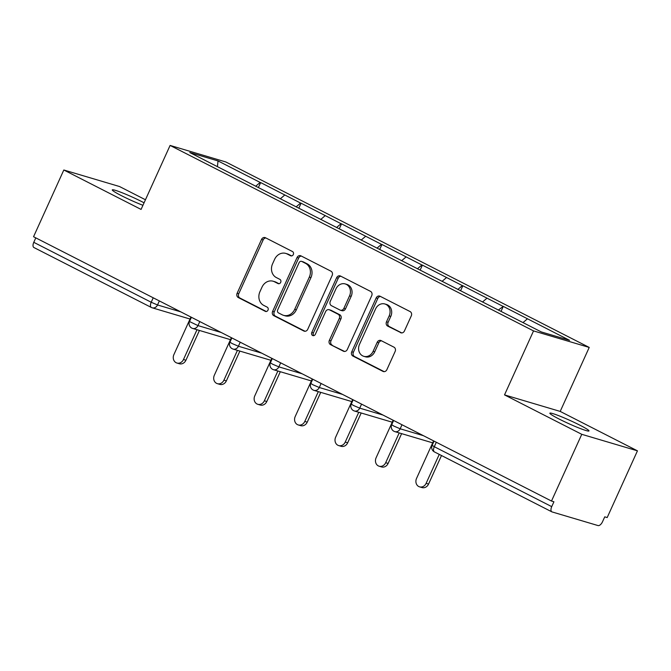 <?xml version="1.0" encoding="UTF-8"?>
<svg xmlns="http://www.w3.org/2000/svg" width="671" height="671" viewBox="0 0 671 671"><rect width="100%" height="100%" fill="white"/><g stroke="black" fill="none" stroke-linecap="round" stroke-linejoin="round"><path stroke-width="1.01" d="M293.311 254.544A2.307 1.988 -73.5 0 0 292.481 251.541L265.448 237.744A3.296 2.843 -73.5 0 0 265.028 237.576A3.296 2.843 -73.5 0 0 261.539 239.438L237.123 293.277A3.296 2.843 -73.5 0 0 238.314 297.563L265.347 311.361A2.307 1.988 -73.5 0 0 267.243 307.175L263.745 305.389A10.543 9.1 -73.5 0 1 259.945 291.659L261.984 287.18A10.543 9.1 -73.5 0 1 273.122 281.224A10.543 9.1 -73.5 0 1 274.464 281.761L277.962 283.548A2.307 1.988 -73.5 0 0 279.866 279.362L276.36 277.576A10.543 9.1 -73.5 0 1 272.56 263.846L274.598 259.358A10.543 9.1 -73.5 0 1 285.737 253.412A10.543 9.1 -73.5 0 1 287.079 253.948L290.577 255.735A2.307 1.988 -73.5 0 0 293.311 254.544M559.035 418.989A21.48 1.711 -155.6 0 1 549.859 413.193A21.48 1.711 -155.6 0 1 579.819 425.154A21.48 1.711 -155.6 0 1 588.987 430.941A21.48 1.711 -155.6 0 1 559.035 418.989M142.94 205.309A21.48 1.711 -155.6 0 1 121.451 195.68A21.48 1.711 -155.6 0 1 112.283 189.893A21.48 1.711 -155.6 0 1 142.235 201.845A21.48 1.711 -155.6 0 1 144.072 202.801M400.537 332.657A3.296 2.843 -73.5 0 0 400.956 332.824A3.296 2.843 -73.5 0 0 404.437 330.962L411.289 315.856A3.296 2.843 -73.5 0 0 410.098 311.57L380.071 296.246A3.296 2.843 -73.5 0 0 379.652 296.079A3.296 2.843 -73.5 0 0 376.171 297.941L351.755 351.772A3.296 2.843 -73.5 0 0 352.938 356.066L382.965 371.382A3.296 2.843 -73.5 0 0 383.384 371.549A3.296 2.843 -73.5 0 0 386.865 369.696L395.144 351.445A3.296 2.843 -73.5 0 0 393.952 347.159L381.103 340.6A3.296 2.843 -73.5 0 0 380.683 340.432A3.296 2.843 -73.5 0 0 377.203 342.294L373.101 351.344A8.815 7.607 -73.5 0 1 363.791 356.318A8.815 7.607 -73.5 0 1 359.488 344.391L375.567 308.954A8.815 7.607 -73.5 0 1 384.877 303.98A8.815 7.607 -73.5 0 1 389.18 315.898L386.496 321.803A3.296 2.843 -73.5 0 0 387.687 326.098L401.401 332.908M504.517 394.892L581.765 434.313L551.495 501.044L33.55 236.729L63.82 169.998L141.069 209.419L170.099 145.431L533.537 330.904L504.517 394.892L560.201 411.415L589.222 347.427L533.537 330.904M332.153 275.471A3.296 2.843 -73.5 0 0 330.962 271.185L300.944 255.861A3.296 2.843 -73.5 0 0 300.524 255.693A3.296 2.843 -73.5 0 0 297.035 257.555L272.619 311.386A3.296 2.843 -73.5 0 0 273.81 315.68L303.829 331.004A3.296 2.843 -73.5 0 0 304.248 331.172A3.296 2.843 -73.5 0 0 307.729 329.31L332.153 275.471M340.507 276.049L370.535 291.373A3.296 2.843 -73.5 0 1 371.717 295.668L347.301 349.499A3.296 2.843 -73.5 0 1 343.82 351.361A3.296 2.843 -73.5 0 1 343.401 351.193L330.551 344.634A3.296 2.843 -73.5 0 1 329.36 340.348L339.266 318.515A3.296 2.843 -73.5 0 0 338.075 314.221L329.553 309.876A3.296 2.843 -73.5 0 0 329.134 309.708A3.296 2.843 -73.5 0 0 325.653 311.562L315.345 334.292A2.307 1.988 -73.5 0 1 311.78 332.481L336.607 277.744A3.296 2.843 -73.5 0 1 340.088 275.882A3.296 2.843 -73.5 0 1 340.507 276.049M589.222 347.427L225.783 161.954L170.099 145.431M501.019 311.378L503.275 306.395L498.293 310.094M503.275 306.395L569.545 340.314L541.296 331.935L189.776 152.543L218.025 160.931L260.155 182.428L255.651 186.27M258.377 187.553L260.642 182.571L260.155 182.428M260.642 182.571L300.591 203.061L296.087 206.903M298.813 208.195L301.078 203.204L300.591 203.061M301.078 203.204L341.027 223.703L336.532 227.544M339.258 228.828L341.522 223.846L341.027 223.703M341.522 223.846L381.472 244.336L376.968 248.178M379.694 249.469L381.958 244.479L381.472 244.336M381.958 244.479L421.908 264.978L417.412 268.819M420.138 270.103L422.394 265.12L421.908 264.978M422.394 265.12L462.353 285.611L457.848 289.453M460.574 290.744L462.839 285.754L462.353 285.611M462.839 285.754L502.789 306.253M486.978 298.184L482.474 302.025M446.542 277.542L442.038 281.384M406.098 256.909L401.594 260.751M365.661 236.267L361.157 240.109M325.217 215.634L320.721 219.476M284.781 194.993L280.277 198.834M35.789 237.87L33.776 242.323L151.201 302.252L153.223 297.798M34.137 247.616A5.032 2.508 -63 0 1 33.919 247.532A5.032 2.508 -63 0 1 33.776 242.323M218.025 160.931L217.421 166.651M145.456 199.765L119.505 186.521L63.82 169.998M581.765 434.313L637.45 450.837L607.18 517.567L604.747 516.846L602.533 521.719A5.032 2.508 117 0 1 598.029 525.569L552.082 511.931A5.032 2.508 117 0 1 551.864 511.847A5.032 2.508 117 0 1 551.721 506.639L553.927 501.765L551.495 501.044M637.45 450.837L560.201 411.415M527.423 318.817L522.994 322.592M291.6 255.903L288.706 254.426A10.543 9.1 -73.5 0 0 287.364 253.89L285.737 253.412M273.122 281.224L274.749 281.703A10.543 9.1 -73.5 0 1 276.091 282.239L278.985 283.716M265.859 237.962A3.296 2.843 -73.5 0 0 263.166 239.924L238.742 293.755A3.296 2.843 -73.5 0 0 239.933 298.041L266.362 311.537M301.354 256.079A3.296 2.843 -73.5 0 0 298.662 258.033L274.246 311.872A3.296 2.843 -73.5 0 0 275.429 316.158L305.037 331.273M301.841 261.48A2.307 1.988 -73.5 0 0 299.107 262.663L277.677 309.918A2.307 1.988 -73.5 0 0 278.507 312.921L282.197 314.8A10.543 9.1 -73.5 0 0 283.539 315.336A10.543 9.1 -73.5 0 0 294.678 309.39L309.331 277.089A10.543 9.1 -73.5 0 0 305.531 263.359L301.841 261.48L303.46 261.958A2.307 1.988 -73.5 0 0 303.166 261.841L301.547 261.363M283.539 315.336L285.158 315.823A10.543 9.1 -73.5 0 0 296.305 309.868L294.678 309.39M303.46 261.958L307.15 263.846A10.543 9.1 -73.5 0 1 310.958 277.568L296.305 309.868M344.609 351.461L330.551 344.634M329.134 309.708L330.761 310.187A3.296 2.843 -73.5 0 1 331.18 310.354L339.702 314.707A3.296 2.843 -73.5 0 1 340.885 318.993L330.988 340.826A3.296 2.843 -73.5 0 0 332.17 345.12M340.927 276.267A3.296 2.843 -73.5 0 0 338.226 278.23L313.399 332.959A2.307 1.988 -73.5 0 0 313.776 335.626M349.541 295.861A8.815 7.607 -73.5 0 0 345.246 283.934A8.815 7.607 -73.5 0 0 335.928 288.907L330.266 301.396A3.296 2.843 -73.5 0 0 331.449 305.682L339.979 310.036A3.296 2.843 -73.5 0 0 340.398 310.203A3.296 2.843 -73.5 0 0 343.879 308.341L349.541 295.861L351.168 296.339A8.815 7.607 -73.5 0 0 346.865 284.42L345.246 283.934M340.398 310.203L342.017 310.69A3.296 2.843 -73.5 0 0 345.498 308.828L343.879 308.341M351.168 296.339L345.498 308.828M384.877 303.98L386.504 304.458A8.815 7.607 -73.5 0 1 390.799 316.385L388.123 322.29A3.296 2.843 -73.5 0 0 389.306 326.576L401.744 332.925M363.791 356.318L365.41 356.796A8.815 7.607 -73.5 0 0 374.728 351.822L373.101 351.344M381.522 340.818A3.296 2.843 -73.5 0 0 378.83 342.772L374.728 351.822M380.491 296.456A3.296 2.843 -73.5 0 0 377.798 298.419L353.374 352.258A3.296 2.843 -73.5 0 0 354.565 356.544L384.173 371.65M183.477 359.522L185.917 360.243A6.207 5.36 106.5 0 1 179.35 363.749L176.918 363.028A6.207 5.36 -73.5 0 0 183.477 359.522L196.997 329.729M190.933 317.048L173.89 354.624A6.207 5.36 -73.5 0 0 176.918 363.028M185.917 360.243L199.43 330.451M223.921 380.155L226.353 380.885A6.207 5.36 106.5 0 1 219.794 384.382L217.362 383.661A6.207 5.36 -73.5 0 0 223.921 380.155L237.433 350.363M231.378 337.681L214.326 375.265A6.207 5.36 -73.5 0 0 217.362 383.661M226.353 380.885L239.874 351.084M264.357 400.797L266.798 401.518A6.207 5.36 106.5 0 1 260.231 405.024L257.798 404.303A6.207 5.36 -73.5 0 0 264.357 400.797L277.878 371.004M271.814 358.322L254.77 395.898A6.207 5.36 -73.5 0 0 257.798 404.303M266.798 401.518L280.31 371.726M304.802 421.43L307.234 422.16A6.207 5.36 106.5 0 1 300.675 425.657L298.234 424.936A6.207 5.36 -73.5 0 0 304.802 421.43L318.314 391.638M312.258 378.956L295.206 416.54A6.207 5.36 -73.5 0 0 298.234 424.936M307.234 422.16L320.746 392.359M345.238 442.072L347.679 442.793A6.207 5.36 106.5 0 1 341.111 446.299L338.679 445.578A6.207 5.36 -73.5 0 0 345.238 442.072L358.759 412.279M352.694 399.597L335.651 437.173A6.207 5.36 -73.5 0 0 338.679 445.578M347.679 442.793L361.191 413M385.682 462.705L388.115 463.435A6.207 5.36 106.5 0 1 381.556 466.932L379.115 466.211A6.207 5.36 -73.5 0 0 385.682 462.705L399.195 432.912M393.139 420.231L376.087 457.815A6.207 5.36 -73.5 0 0 379.115 466.211M388.115 463.435L401.627 433.634M426.119 483.346L428.559 484.068A6.207 5.36 106.5 0 1 421.992 487.574L419.56 486.852A6.207 5.36 -73.5 0 0 426.119 483.346L439.262 454.384M433.575 440.872L416.532 478.448A6.207 5.36 -73.5 0 0 419.56 486.852M428.559 484.068L441.501 455.525M190.036 319.027L152.208 307.804A5.032 4.345 -73.5 0 1 151.571 307.544A5.032 2.508 -63 0 1 151.352 307.461A5.032 2.508 -63 0 1 151.201 302.252L157.526 304.961L180.767 311.856M436.309 442.264L434.288 446.71L551.721 506.639M434.062 441.115L432.132 445.359L434.288 446.71A5.032 2.508 117 0 0 434.431 451.918A5.032 2.508 117 0 0 434.649 452.002M159.354 300.927L157.526 304.961A5.032 4.345 -73.5 0 1 152.208 307.804A5.032 5.032 0 0 1 151.352 307.461L33.919 247.532M199.799 321.568L197.97 325.594L189.499 321.535A5.032 5.032 0 0 0 192.652 328.438A5.032 4.345 -73.5 0 0 197.97 325.594L221.204 332.489M240.235 342.202L238.406 346.236L261.648 353.131M280.679 362.843L278.851 366.869L302.084 373.764M321.115 383.476L319.287 387.511L342.529 394.405M361.56 404.118L359.731 408.144L382.965 415.039M401.996 424.751L400.168 428.786L423.409 435.68M192.007 328.186A5.032 4.345 -73.5 0 0 192.652 328.438L230.48 339.66M232.082 343.527L229.935 342.168A5.032 5.032 0 0 0 233.089 349.079A5.032 4.345 -73.5 0 0 238.406 346.236L232.082 343.527M232.451 348.819A5.032 4.345 -73.5 0 0 233.089 349.079L270.916 360.302M272.527 364.16L270.379 362.81A5.032 5.032 0 0 0 273.533 369.713A5.032 4.345 -73.5 0 0 278.851 366.869L272.527 364.16M272.887 369.461A5.032 4.345 -73.5 0 0 273.533 369.713L311.361 380.935M312.963 384.802L310.816 383.443A5.032 5.032 0 0 0 313.969 390.354A5.032 4.345 -73.5 0 0 319.287 387.511L312.963 384.802M313.332 390.094A5.032 4.345 -73.5 0 0 313.969 390.354L351.797 401.577M353.407 405.435L351.26 404.085A5.032 5.032 0 0 0 354.405 410.988A5.032 4.345 -73.5 0 0 359.731 408.144L353.407 405.435M353.768 410.736A5.032 4.345 -73.5 0 0 354.405 410.988L392.241 422.21M393.843 426.077L391.696 424.718A5.032 5.032 0 0 0 394.85 431.629A5.032 4.345 -73.5 0 0 400.168 428.786L393.843 426.077M394.204 431.369A5.032 4.345 -73.5 0 0 394.85 431.629L432.678 442.852M288.706 254.426L287.079 253.948M278.566 283.724L277.962 283.548M276.091 282.239L274.464 281.761M265.951 311.537L265.347 311.361M239.933 298.041L238.314 297.563M238.742 293.755L237.123 293.277M263.166 239.924L261.539 239.438M291.18 255.911L290.577 255.735M304.693 331.256L303.829 331.004M275.429 316.158L273.81 315.68M274.246 311.872L272.619 311.386M298.662 258.033L297.035 257.555M310.958 277.568L309.331 277.089M307.15 263.846L305.531 263.359M344.265 351.445L343.401 351.193M330.988 340.826L329.36 340.348M340.885 318.993L339.266 318.515M339.702 314.707L338.075 314.221M331.18 310.354L329.553 309.876M313.399 332.959L311.78 332.481M338.226 278.23L336.607 277.744M389.306 326.576L387.687 326.098M388.123 322.29L386.496 321.803M390.799 316.385L389.18 315.898M378.83 342.772L377.203 342.294M383.829 371.642L382.965 371.382M354.565 356.544L352.938 356.066M353.374 352.258L351.755 351.772M377.798 298.419L376.171 297.941M432.132 445.359A5.032 5.032 0 0 0 434.431 451.918L551.864 511.847M191.42 317.291L189.499 321.535M231.864 337.924L229.935 342.168M272.3 358.566L270.379 362.81M312.736 379.199L310.816 383.443M353.181 399.841L351.26 404.085M393.617 420.474L391.696 424.718"/></g></svg>
